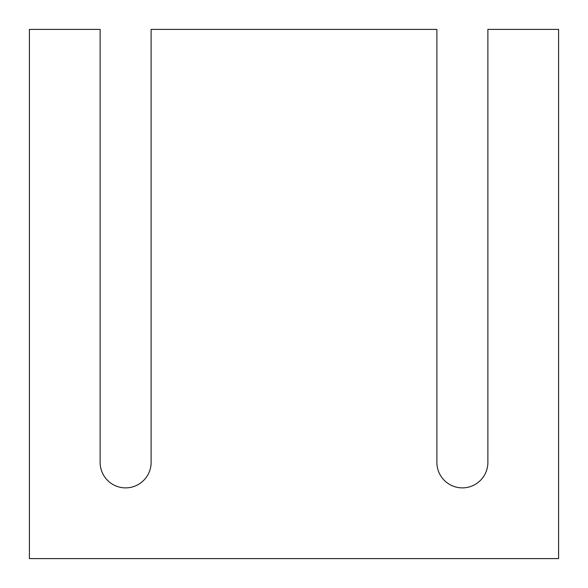 <?xml version="1.0" encoding="UTF-8"?>
<svg xmlns="http://www.w3.org/2000/svg" width="588" height="588" viewBox="0 0 588 588"><rect width="100%" height="100%" fill="white"/><g stroke="black" fill="none" stroke-linecap="round" stroke-linejoin="round"><path stroke-width="0.88" d="M558.6 558.6L29.4 558.6L29.4 29.4L100.122 29.4L100.122 462.381A25.497 25.497 0 0 0 125.619 487.878A25.497 25.497 0 0 0 151.116 462.381L151.116 29.4L436.884 29.4L436.884 462.381A25.497 25.497 0 0 0 462.381 487.878A25.497 25.497 0 0 0 487.878 462.381L487.878 29.4L558.6 29.4L558.6 558.6"/></g></svg>
